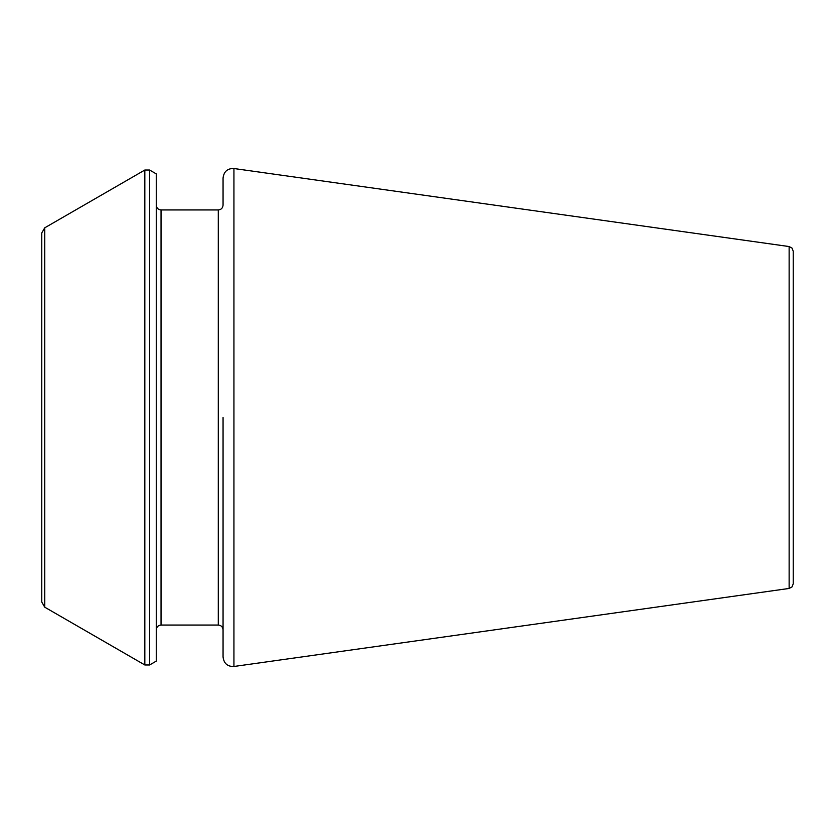 <?xml version="1.0" encoding="UTF-8"?>
<svg xmlns="http://www.w3.org/2000/svg" width="835" height="835" viewBox="0 0 835 835"><rect width="100%" height="100%" fill="white"/><g stroke="black" fill="none" stroke-linecap="round" stroke-linejoin="round"><path stroke-width="1.25" d="M223.06 417.5L223.06 657.02C223.905 663.501 227.527 666.654 233.936 666.476L233.936 168.524C227.527 168.346 223.905 171.499 223.06 177.98L223.06 205.17C222.757 208.092 221.16 209.689 218.29 209.94L218.29 625.06C221.16 625.311 222.757 626.908 223.06 629.83M149.601 170.027L156.26 173.878L156.26 661.122L149.601 664.973L144.831 664.973L144.831 170.027L149.601 170.027L149.601 664.973M44.735 607.181L41.75 602.025L41.75 232.975L44.735 227.819L44.735 607.181L144.831 664.973M789.138 588.445L789.138 246.555L792.06 248.131L793.25 251.283L793.25 583.717L792.06 586.869L789.138 588.445L233.936 666.476M218.29 209.94L161.04 209.94L161.04 625.06C158.159 625.311 156.573 626.908 156.26 629.83M218.29 625.06L161.04 625.06M161.04 209.94C158.159 209.689 156.573 208.092 156.26 205.17M44.735 227.819L144.831 170.027M789.138 246.555L233.936 168.524"/></g></svg>
